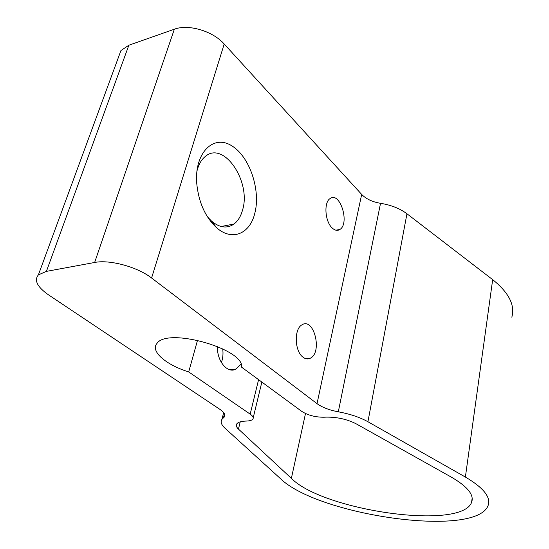 <?xml version="1.0" encoding="UTF-8"?>
<svg xmlns="http://www.w3.org/2000/svg" width="549" height="549" viewBox="0 0 549 549"><rect width="100%" height="100%" fill="white"/><g stroke="black" fill="none" stroke-linecap="round" stroke-linejoin="round"><path stroke-width="0.82" d="M207.453 216.834L211.598 221.172C219.696 227.821 227.176 228.768 234.025 224.013C237.95 221 240.764 216.423 242.48 210.281C251.689 181.98 223.518 139.796 204.942 156.76C201.119 160.027 198.436 164.906 196.885 171.391M254.695 213.719C261.049 190.627 249.822 156.602 231.699 145.766C213.609 134.176 194.6 152.512 196.659 182.604C198.443 201.819 205.045 216.821 216.478 227.609C231.898 241.519 249.713 234.004 254.695 213.719M302.924 357.125C305.512 359.128 308.044 359.451 310.521 358.106C322.695 351.998 313.774 316.931 301.95 324.843C293.921 328.899 294.559 351.154 302.924 357.125M332.021 227.821C334.787 230.47 337.402 231.026 339.872 229.475C350.111 223.436 339.893 190.887 330.031 198.594C323.704 202.389 324.974 221.336 332.021 227.821M317.027 403.659L151.586 278.007C137.648 267.02 109.649 259.348 94.641 262.477L46.411 271.378L38.396 274.877C33.894 280.347 37.298 287.031 48.607 294.923L219.936 409.376C224.198 412.32 225.666 414.845 224.349 416.945L221.954 419.312C220.307 421.852 221.309 424.796 224.946 428.151L280.251 478.447C317.514 515.353 475.427 538.294 488.054 505.663C491.17 497.353 483.614 487.821 465.387 477.06L367.933 421.742C359.89 417.281 350.015 413.973 338.308 411.812C329.311 410.117 322.222 407.399 317.027 403.659L361.674 194.421L224.198 44.016C212.902 31.101 188.485 23.813 174.349 29.221L128.864 45.224L120.952 50.522L118.227 57.926M217.445 346.426C216.725 361.125 227.684 374.061 236.097 369.038L241.011 364.179M250.179 414.131L188.698 371.927C166.121 364.927 150.035 351.223 156.939 343.461C167.28 327.06 244.477 348.965 241.67 367.233L301.689 411.338C307.9 415.284 315.339 417.247 324.006 417.226L326.099 417.123C337.072 416.972 347.167 419.237 356.383 423.931L451.395 477.163C467.679 486.647 474.405 495.074 471.57 502.431C460.892 530.609 322.908 510.529 291.375 478.364L238.451 429.085C236.379 427.122 235.809 425.406 236.749 423.931C237.93 422.305 240.75 421.364 245.211 421.11L247.084 421.021C250.131 420.85 252.073 420.191 252.911 419.038C253.741 417.645 252.835 416.012 250.179 414.131L258.586 379.661M197.544 340.167L188.698 371.927M221.398 362.566C222.915 358.353 223.347 353.776 222.709 348.835M511.826 317.205C515.216 305.162 508.834 292.638 492.673 279.647L406.953 213.767C399.933 208.524 391.121 205.038 380.532 203.308C372.387 201.936 366.101 198.971 361.674 194.421M224.198 44.016L151.586 278.007M174.349 29.221L94.641 262.477M128.864 45.224L46.411 271.378M224.459 413.877L223.443 417.837M492.673 279.647L465.387 477.06M406.953 213.767L367.933 421.742M380.532 203.308L338.308 411.812M305.498 413.527L291.375 478.364M240.242 421.852L238.451 429.085M234.025 224.013L221.172 226.504M211.598 221.172L216.478 227.609M253.213 417.789L261.852 382.07M38.396 274.877L120.952 50.522M224.349 416.945L224.822 415.099M221.954 419.312L223.669 412.628M471.57 502.431L472.161 498.046M229.407 369.628L236.097 369.038M310.521 358.106L305.443 358.566M339.872 229.475L335.851 230.189"/></g></svg>
